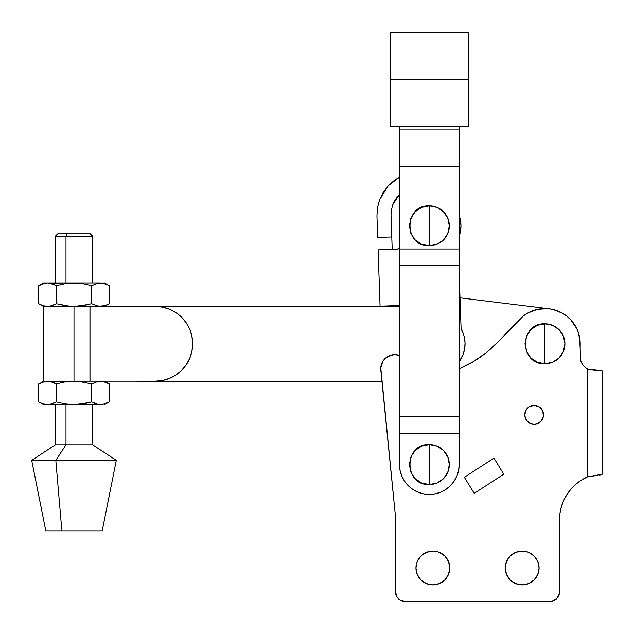 <?xml version="1.0" encoding="UTF-8"?>
<svg xmlns="http://www.w3.org/2000/svg" width="634" height="634" viewBox="0 0 634 634"><rect width="100%" height="100%" fill="white"/><g stroke="black" fill="none" stroke-linecap="round" stroke-linejoin="round"><path stroke-width="0.95" d="M429.337 464.579L429.337 444.6C403.573 443.364 403.573 485.787 429.337 484.55L429.337 464.579L429.337 484.55L421.697 483.029L415.215 478.702L410.887 472.219L409.366 464.579L410.887 456.932L415.215 450.449L421.697 446.122L429.337 444.6L436.984 446.122L443.459 450.449L447.794 456.932L449.316 464.579L447.794 472.219L443.459 478.702L436.984 483.029L429.337 484.55A19.971 19.971 0 0 0 449.316 464.579A19.971 19.971 0 0 0 429.337 444.6L429.337 464.579M429.337 225.823L429.337 205.844C403.573 204.608 403.573 247.03 429.337 245.794L429.337 225.823L429.337 245.794A19.971 19.971 0 0 0 449.316 225.823A19.971 19.971 0 0 0 429.337 205.844L429.337 225.823M459.182 464.579A29.846 29.846 0 0 1 429.337 494.425A29.846 29.846 0 0 1 399.491 464.579L400.07 470.396L401.766 475.999L404.524 481.158L408.233 485.684L412.758 489.393L417.917 492.15L423.52 493.846L429.337 494.425L435.162 493.846L440.757 492.15L445.916 489.393L450.441 485.684L454.15 481.158L456.908 475.999L458.612 470.396L459.182 464.579L459.182 416.855L399.491 416.855L399.491 433.307L459.182 433.307L399.491 433.307L399.491 464.579L399.491 416.855L459.182 416.855L459.182 265.361L399.491 265.361L399.491 416.855L399.491 248.98L459.182 248.98L459.182 265.361L399.491 265.361L399.491 248.98L459.182 248.98L459.182 166.647L399.491 166.647L399.491 248.98L399.491 129.051L459.182 129.051L459.182 166.647L399.491 166.647L399.491 129.051L459.182 129.051L459.182 126.697L459.182 464.579M429.337 245.794L421.697 244.272L415.215 239.945L410.887 233.463L409.366 225.823L410.887 218.175L415.215 211.701L421.697 207.366L429.337 205.844L436.984 207.366L443.459 211.701L447.794 218.175L449.316 225.823L447.794 233.463L443.459 239.945L436.984 244.272L429.337 245.794M399.491 126.697L399.491 129.051L399.491 126.697M390.092 79.654L468.581 79.654L468.581 126.697L390.092 126.697L390.092 32.659L468.581 32.659L468.581 126.697L390.092 126.697L390.092 79.654L468.581 79.654L468.581 32.659L390.092 32.659L390.092 79.654M461.1 328.88L459.182 274.855L461.1 328.88L462.709 332.145L461.1 328.88A30.083 30.083 0 0 1 459.182 361.649L463.153 354.335L464.667 348.629L465.039 342.748L463.914 335.576L464.69 339.127M377.682 237.441L391.772 236.95L392.2 249.336L391.772 236.95L377.682 237.441L376.937 216.004L377.46 207.73L379.592 199.718L383.245 192.276L388.285 185.683L394.507 180.207L399.491 177.116L388.285 185.683L379.592 199.718L377.46 207.73L376.937 216.004L377.682 237.441M395.18 199.789L392.803 204.655L395.236 199.694L392.803 204.655L391.376 209.997L391.027 215.52L391.772 236.95L391.027 215.52L391.376 209.997L391.027 215.52M392.803 204.655L391.376 209.997L392.803 204.655L399.491 194.376L395.236 199.694M399.491 248.282A4.7 4.7 0 0 1 396.9 249.17L399.436 248.33M460.973 225.926L460.205 219.158L459.182 215.671A30.083 30.083 0 0 1 459.182 236.11L460.197 232.694L460.973 225.926L460.625 230.451M399.769 305.596L398.849 305.54L399.769 305.596M398.849 305.54L380.059 306.19L378.11 249.828L396.9 249.17L378.11 249.828L380.059 306.19L398.849 305.54A4.7 4.7 0 0 1 399.491 305.564M398.588 195.304L395.307 199.583M399.491 194.376L398.612 195.28M463.914 335.576L462.709 332.145M55.364 404.651L55.364 444.838L65.984 444.838L65.984 404.651L65.984 444.838L55.364 444.838L31.7 460.347L45.799 530.848L61.87 530.848L55.808 460.347L31.7 460.347L55.808 460.347L61.87 530.848L102.201 530.848L116.299 460.347L55.808 460.347L116.299 460.347L92.635 444.838L65.984 444.838L55.808 460.347L65.984 444.838L92.635 444.838L92.635 404.651M82.888 381.882L78.457 381.343L91.637 383.879L91.637 401.924L91.637 383.879L98.215 381.343L91.637 383.879L78.457 381.343L43.215 381.153L89.996 381.153L89.996 306.428L89.996 381.153L89.941 306.428L73.996 306.428L73.996 381.153L89.941 381.153L89.941 306.428L155.306 306.428L162.597 307.141L169.603 309.273L176.07 312.721L181.728 317.372L186.372 323.031L189.828 329.49L191.951 336.503L192.673 343.786A37.366 37.366 0 0 1 155.306 381.153L89.996 381.153L155.306 381.153L162.597 380.44L169.603 378.308L162.597 380.44M69.51 381.343L65.048 381.898L78.457 381.343L73.996 381.153L73.996 306.428L43.215 306.428L155.306 306.428A37.366 37.366 0 0 1 192.673 343.786L191.951 351.077L189.828 358.091L186.372 364.55L181.728 370.208L176.07 374.86L169.603 378.308M65.984 236.165L92.635 236.165L65.984 236.165L65.984 282.923L65.984 236.165L55.364 236.165L65.984 236.165L66.998 233.811L65.984 236.165M90.282 233.811L57.718 233.811L90.266 233.811L92.635 236.165L92.635 282.923M54.96 402.685L56.363 401.924L65.048 403.913L56.363 401.924L56.363 383.879L49.785 381.343L45.299 381.343L38.722 383.879L38.722 401.924L43.08 403.913L47.542 404.651L51.996 403.921L56.363 401.924L49.785 404.468L43.453 404.651L78.457 404.468L91.637 401.924L98.215 404.46L96.003 403.921L100.457 404.651L98.215 404.468L102.692 404.468L109.278 401.924L104.919 403.913L100.457 404.651L47.542 404.651L43.08 403.913L38.722 401.924L38.722 383.879L43.08 381.89L47.542 381.153L51.996 381.89L56.363 383.879L56.363 401.924L65.048 403.913L73.996 404.651L69.51 404.46M98.215 381.343L102.692 381.343L96.003 381.89L98.215 381.343M104.919 381.89L109.278 383.879L109.278 401.924L109.278 383.879L102.692 381.343L109.278 383.879L104.547 381.153M65.048 381.898L56.363 383.879L65.048 381.898M101.337 404.627L73.996 404.651L87.294 403.058L82.888 403.921M43.453 404.651L40.893 403.058M49.785 404.46L50.498 404.326M100.457 404.651L95.996 403.913L91.637 401.924L87.294 403.058M93.055 402.693L93.808 403.058M104.547 404.651L109.278 401.924L102.7 404.46M108.018 402.606L108.572 402.321M52.004 381.89L54.191 382.754L52.004 381.89M50.498 381.478L49.785 381.343M54.984 383.134L56.363 383.879M40.893 382.754L43.453 381.153M162.597 307.141L169.603 309.273L176.07 312.721M186.372 364.55L181.728 370.208L176.07 374.86M54.984 284.904L56.363 285.657L65.048 283.667L73.996 282.923L47.542 282.923L54.191 284.523L52.004 283.66L56.363 285.657L56.363 303.694L54.96 304.455M40.893 284.523L38.722 285.657L43.08 283.66L47.542 282.923L43.453 282.923L47.542 282.923L45.212 283.129M49.785 283.113L73.996 282.923L65.048 283.667L56.363 285.657L50.498 283.255M91.756 285.585L98.215 283.113L91.637 285.657L82.888 283.66L91.637 285.657L91.637 303.694L82.888 305.691L73.996 306.428L65.048 305.683L56.363 303.694L65.048 305.683L73.996 306.428L87.294 304.827M107.106 284.523L104.911 283.66L109.278 285.657L109.278 303.694L104.911 305.691L109.278 303.694L109.278 285.657L104.547 282.923L98.215 283.113L102.692 283.113L108.612 285.284M82.888 283.66L69.51 283.113M104.911 283.66L100.457 282.923L73.996 282.923L100.457 282.923L95.996 283.66L104.547 282.923M82.888 305.691L78.457 306.238L91.637 303.694L98.215 306.238L104.919 305.691L98.215 306.238L91.637 303.694L91.637 285.657M108.089 304.344L108.572 304.09M100.457 306.428L96.003 305.691L101.337 306.396M93.055 304.463L93.808 304.827M49.785 306.238L47.542 306.428L51.996 305.691L56.363 303.694L50.498 306.095M43.453 306.428L38.722 303.694L38.722 285.657L38.722 303.694L43.08 305.691L47.542 306.428L43.08 305.691L38.722 303.694L40.893 304.827M104.547 306.428L109.278 303.694L104.919 305.691M56.363 285.657L56.363 303.694L69.51 306.238M45.299 283.113L38.722 285.657L43.453 282.923M102.161 530.848L45.838 530.848M584.857 367.181L584.857 367.181A14.099 14.099 0 0 1 580.205 356.728A14.099 14.099 0 0 0 587.734 369.186L587.734 476.76A46.995 46.995 0 0 0 559.529 519.84L559.529 591.942A9.399 9.399 0 0 1 550.13 601.341L404.896 601.341A9.399 9.399 0 0 1 395.497 591.942L395.497 516.75L380.812 370.105A14.099 14.099 0 0 1 399.491 355.389L394.403 354.604L387.794 356.482L382.865 361.261L380.772 367.799L395.497 516.75L395.497 591.942L397.082 597.165L399.674 599.764L404.896 601.341L551.96 601.167L556.771 598.591L559.346 593.781L559.529 519.84L560.02 513.049L561.486 506.407L563.895 500.044L567.208 494.092L571.337 488.687L576.203 483.932L581.703 479.922L587.734 476.76L587.734 369.186L584.627 366.967L582.234 363.995L580.72 360.492L579.627 337.439M579.357 336.099L578.248 332.2M577.479 330.203L575.783 326.7M574.721 324.909L572.161 321.375M571.361 320.432L566.725 316.065L571.361 320.432M566.883 316.192L561.986 312.927M560.179 311.991L556.549 310.502M554.504 309.86L550.613 308.996M549.187 308.798L459.999 297.829L549.187 308.798M139.821 306.19L399.491 306.19L136.508 306.428A23.498 23.498 0 0 1 139.821 306.19L136.508 306.428M136.508 381.153L381.945 381.391L139.821 381.391A23.498 23.498 0 0 1 136.508 381.153M525.459 551.382L528.637 552.341L534.129 556.01L537.79 561.502L539.082 567.977A16.92 16.92 0 0 1 522.162 584.897A16.92 16.92 0 0 1 505.243 567.977L506.526 561.502L510.196 556.01L515.688 552.341L522.162 551.057L525.459 551.382L518.858 551.382L522.162 551.057M534.145 424.162L530.547 423.441L527.496 421.404L525.459 418.353L524.746 414.755A9.399 9.399 0 0 1 534.145 405.356A9.399 9.399 0 0 1 543.544 414.755A9.399 9.399 0 0 1 534.145 424.162A9.399 9.399 0 0 1 524.746 414.755L526.331 409.532L528.922 406.941L534.145 405.356L539.368 406.941L542.831 411.165L543.362 416.593L540.794 421.404L537.743 423.441L534.145 424.162L535.984 423.98M436.16 551.382L439.338 552.341L444.83 556.01L448.492 561.502L449.783 567.977A16.92 16.92 0 0 1 432.864 584.897A16.92 16.92 0 0 1 415.944 567.977L417.235 561.502L420.897 556.01L426.389 552.341L432.864 551.057L436.16 551.382L429.559 551.382M544.955 343.786L544.955 323.815C519.191 322.579 519.191 365.002 544.955 363.765L544.955 343.786L544.955 363.765L537.315 362.244L530.832 357.917L526.505 351.434L524.984 343.786L526.505 336.147L530.832 329.664L537.315 325.337L544.955 323.815L552.602 325.337L559.077 329.664L563.412 336.147L564.934 343.786L563.412 351.434L559.077 357.917L552.602 362.244L544.955 363.765A19.971 19.971 0 0 0 564.934 343.786A19.971 19.971 0 0 0 544.955 323.815L544.955 343.786M534.763 405.38L534.145 405.356M580.205 343.786L578.66 333.46L576.758 328.586L570.909 319.932L567.089 316.358L562.786 313.378L553.094 309.495L547.919 308.663L537.505 309.337L527.734 313.03L523.367 315.922L497.801 342.091L486.223 352.686L473.329 361.649L459.182 368.877A117.496 117.496 0 0 0 497.801 342.091L519.484 319.425A35.25 35.25 0 0 1 580.205 343.786L580.205 356.72A14.099 14.099 0 0 0 587.734 369.186A14.099 14.099 0 0 1 584.865 367.189L586.03 368.132M539.082 567.977L537.79 574.452L534.129 579.936L528.637 583.605L522.162 584.897L515.688 583.605L510.196 579.936L506.526 574.452L505.243 567.977A16.92 16.92 0 0 1 522.162 551.057A16.92 16.92 0 0 1 539.082 567.977M449.783 567.977L448.492 574.452L444.83 579.936L439.338 583.605L432.864 584.897L426.389 583.605L420.897 579.936L417.235 574.452L415.944 567.977A16.92 16.92 0 0 1 432.864 551.057A16.92 16.92 0 0 1 449.783 567.977M474.224 493.363L464.365 477.283L493.949 458.12L503.792 474.177L474.224 493.363L503.792 474.177L493.949 458.12L464.365 477.283L474.224 493.363M597.846 475.389L587.734 476.76L602.3 474.208L602.3 370.811L587.734 369.186M599.606 475.08L601.452 474.628M592.647 476.079L589.152 476.483M559.529 519.46L559.529 519.84A46.995 46.995 0 0 1 563.951 499.925L563.927 499.972M565.187 497.468L563.975 499.877A46.995 46.995 0 0 1 567.192 494.116M568.967 491.588L567.335 493.894A46.995 46.995 0 0 1 571.321 488.703M571.345 488.671A46.995 46.995 0 0 1 576.187 483.94M557.944 597.165L558.808 595.54M571.424 488.584L573.556 486.341M576.322 483.829L578.802 481.888M581.861 479.827L584.635 478.25M581.14 361.776L580.752 360.595M473.329 361.649L459.349 368.806M383.515 360.302L381.811 363.314M522.162 584.897L518.858 584.572M524.754 415.072L524.754 414.446M418.789 558.586L418.495 559.037M510.196 556.01L509.752 556.478M601.721 370.811L588.106 369.376M602.3 370.811L602.3 474.208M43.215 381.153L43.215 306.428M55.364 282.923L55.364 236.165L57.718 233.811"/></g></svg>

